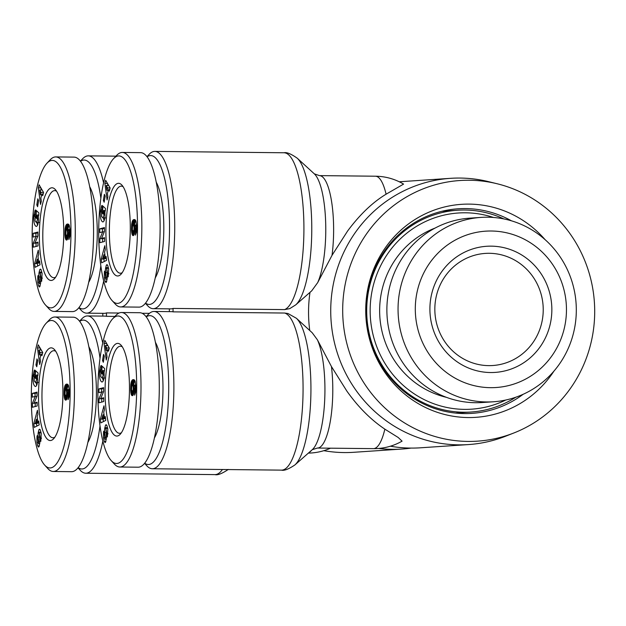 <?xml version="1.0" encoding="UTF-8"?>
<svg xmlns="http://www.w3.org/2000/svg" width="626" height="626" viewBox="0 0 626 626"><rect width="100%" height="100%" fill="white"/><g stroke="black" fill="none" stroke-linecap="round" stroke-linejoin="round"><path stroke-width="0.94" d="M378.675 448.451A133.424 128.698 86.2 0 0 401.845 449.053A133.424 128.698 86.2 0 0 411.071 448.091M323.838 450.681A133.424 128.698 86.2 0 0 353.776 452.293L401.845 449.053M102.734 342.946A78.649 20.697 -89.4 0 0 87.452 315.942A78.649 20.697 -89.4 0 0 81.779 318.869L79.572 321.193M114.934 316.42L106.49 316.333L106.506 312.898L119.096 313.031M87.452 315.942L105.066 316.13A78.649 20.697 90.6 0 1 106.49 316.333M103.58 182.87A78.649 20.697 -89.4 0 0 88.289 155.866A78.649 20.697 -89.4 0 0 82.616 158.793L80.41 161.117M36.519 222.355L37.529 219.241L37.044 215L36.777 218.615L35.893 217.801L36.418 210.633L38.906 212.942L38.718 215.571L38.303 215.54L38.483 220.775C38.147 224.335 37.396 226.221 36.23 226.432C34.422 225.548 33.593 222.199 33.734 216.385L35.103 210.203A6.057 1.596 90.6 0 1 35.502 209.984A6.057 1.596 90.6 0 1 35.533 209.984A6.057 1.596 90.6 0 1 35.854 210.117L35.635 214.045A2.457 0.649 -89.4 0 0 35.479 213.975A2.457 0.649 -89.4 0 0 35.463 213.975A2.457 0.649 -89.4 0 0 35.017 214.663L35.087 220.978L36.3 222.394L38.303 222.371M37.458 216.518L38.421 216.526M38.303 215.54L38.718 215.54M38.515 285.832L37.74 282.24L37.818 276.34L38.045 275.573L38.726 278.64L39.258 283.641L39.587 281.739L39 276.966A4.914 1.291 90.6 0 1 38.976 273.046L39.806 269.556L40.4 269.11L41.081 269.665L42.098 273.413L41.645 281.332L40.197 272.913L40.604 279.595A4.914 1.291 90.6 0 1 40.706 282.334L39.884 286.528L39.368 287.005L38.515 285.832L40.158 285.847M37.74 282.24L38.624 282.248M67.678 238.921A7.903 2.081 90.6 0 1 66.622 240.071A7.903 2.081 90.6 0 1 66.575 240.071A7.903 2.081 90.6 0 1 65.699 239.312L64.924 235.079L65.081 228.686L65.941 225.337L67.287 224.045L68.469 224.241L69.189 225.078L70.167 230.196L70.042 235.916L68.915 239.594L69.275 231.315L68.829 229.969L67.905 229.484L68.367 234.844L67.678 238.921M88.681 282.373A52.67 13.858 -89.4 0 0 97.257 233.537A52.67 13.858 -89.4 0 0 89.698 186.697M80.543 161.289A74.439 19.586 90.6 0 1 100.864 198.262M45.502 305.011L48.601 308.422A77.248 20.329 -89.4 0 0 54.118 311.412L72.405 311.607A77.248 20.329 -89.4 0 0 93.564 232.997A77.248 20.329 -89.4 0 0 74.048 157.118L55.761 156.923A77.248 20.329 -89.4 0 0 50.182 159.794L47.013 163.143A73.735 19.398 90.6 0 1 70.965 232.825A73.735 19.398 90.6 0 1 45.502 305.011A73.735 19.398 90.6 0 1 32.137 235.439A73.735 19.398 90.6 0 1 47.013 163.143M54.118 311.412A77.248 20.329 -89.4 0 0 75.276 232.802A77.248 20.329 -89.4 0 0 55.761 156.923M35.682 382.431L36.691 379.317L36.206 375.076L35.94 378.691L35.056 377.877L35.58 370.709L38.069 373.018L37.881 375.647L37.466 375.616L37.646 380.851C37.31 384.411 36.558 386.297 35.392 386.508C33.585 385.624 32.755 382.275 32.896 376.461L34.266 370.279A6.057 1.596 90.6 0 1 34.665 370.06A6.057 1.596 90.6 0 1 34.696 370.06A6.057 1.596 90.6 0 1 35.017 370.193L34.79 374.121A2.457 0.649 -89.4 0 0 34.641 374.051A2.457 0.649 -89.4 0 0 34.18 374.739L34.25 381.054L35.463 382.47L37.466 382.447M36.621 376.594L37.583 376.602M37.466 375.616L37.881 375.616M37.677 445.908L36.903 442.316L36.981 436.416L37.208 435.649L37.889 438.716L38.421 443.717L38.749 441.815L38.163 437.042A4.914 1.291 90.6 0 1 38.139 433.122L38.961 429.639L39.563 429.186L40.244 429.741L41.253 433.497L40.807 441.408L39.36 432.989L39.759 439.671A4.914 1.291 90.6 0 1 39.868 442.41L39.047 446.604L38.53 447.081L37.677 445.908L39.321 445.923M36.903 442.316L37.787 442.324M66.833 398.997A7.903 2.081 90.6 0 1 65.785 400.147A7.903 2.081 90.6 0 1 65.738 400.147A7.903 2.081 90.6 0 1 64.861 399.388L64.087 395.155L64.243 388.762L65.104 385.413L66.45 384.121L67.631 384.317L68.539 385.577L69.353 391.32L69.071 396.931L68.078 399.67L68.437 391.391L67.991 390.045L67.068 389.56L67.53 394.92L66.833 398.997M87.843 442.449A52.67 13.858 -89.4 0 0 96.42 393.613A52.67 13.858 -89.4 0 0 88.861 346.773M79.698 321.365A74.439 19.586 90.6 0 1 100.027 358.338M44.665 465.087L47.764 468.498A77.248 20.329 -89.4 0 0 53.28 471.488L71.567 471.683A77.248 20.329 -89.4 0 0 92.726 393.073A77.248 20.329 -89.4 0 0 73.211 317.194L54.924 316.999A77.248 20.329 -89.4 0 0 49.344 319.87L46.175 323.219A73.735 19.398 90.6 0 1 70.128 392.901A73.735 19.398 90.6 0 1 44.665 465.087A73.735 19.398 90.6 0 1 31.3 395.515A73.735 19.398 90.6 0 1 46.175 323.219M53.28 471.488A77.248 20.329 -89.4 0 0 74.439 392.878A77.248 20.329 -89.4 0 0 54.924 316.999M446.448 397.338A88.485 85.347 -93.8 0 1 379.638 310.175A88.485 85.347 -93.8 0 1 435.062 228.083M493.382 401.775L482.208 402.526A92.39 89.119 -93.8 0 1 386.876 309.393A92.39 89.119 -93.8 0 1 469.805 218.153L480.979 217.402A92.39 89.119 -93.8 0 1 576.311 310.535A92.39 89.119 -93.8 0 1 493.382 401.775A92.39 89.119 -93.8 0 1 398.05 308.641A92.39 89.119 -93.8 0 1 480.979 217.402M566.46 310.144A78.352 75.574 -93.8 0 1 490.471 387.674A78.352 75.574 -93.8 0 1 415.296 308.54A78.352 75.574 -93.8 0 1 491.293 231.01A78.352 75.574 -93.8 0 1 566.46 310.144M434.835 308.892A56.176 54.188 -93.8 0 1 485.26 253.413A56.176 54.188 -93.8 0 1 543.227 310.042A56.176 54.188 -93.8 0 1 492.803 365.514A56.176 54.188 -93.8 0 1 434.835 308.892M551.85 309.987A63.203 60.965 86.2 0 0 491.214 246.151A63.203 60.965 86.2 0 0 429.905 308.688A63.203 60.965 86.2 0 0 490.549 372.533A63.203 60.965 86.2 0 0 551.85 309.987M503.844 218.92A101.122 97.539 86.2 0 0 457.473 210.234A101.122 97.539 86.2 0 0 366.703 310.097A101.122 97.539 86.2 0 0 471.042 412.025A101.122 97.539 86.2 0 0 515.84 397.205M505.792 400.022A98.313 94.831 -93.8 0 1 370.154 310.073A98.313 94.831 -93.8 0 1 493.515 217.48M332.03 255.314A56.176 14.781 -89.4 0 0 333.627 230.791A56.176 14.781 -89.4 0 0 319.432 175.616L314.322 173.848A59.478 15.65 90.6 0 1 325.77 230.642A59.478 15.65 90.6 0 1 317.695 282.608L332.03 255.314L347.649 230.947C359.77 214.616 372.58 202.37 386.085 194.201L403.582 184.099A56.176 56.176 0 0 0 375.459 176.211A56.176 14.781 90.6 0 1 386.085 194.201M545.074 239.641A106.741 102.954 86.2 0 0 431.948 210.954A106.741 102.954 86.2 0 0 365.725 309.737A106.741 102.954 86.2 0 0 438.2 412.612A106.741 102.954 86.2 0 0 553.924 371.155M511.481 220.829A102.523 98.892 86.2 0 0 458.115 208.787A102.523 98.892 86.2 0 0 366.085 310.026A102.523 98.892 86.2 0 0 471.879 413.379A102.523 98.892 86.2 0 0 523.148 394.294M497.067 183.739L488.437 181.626A133.424 128.698 86.2 0 0 450.493 178.332A133.424 128.698 86.2 0 0 330.731 310.089A133.424 128.698 86.2 0 0 468.404 444.577A133.424 128.698 86.2 0 0 505.565 436.236L513.836 432.989A130.615 125.99 86.2 0 0 594.7 312.171A130.615 125.99 86.2 0 0 497.067 183.739A130.615 125.99 86.2 0 0 342.688 309.494A130.615 125.99 86.2 0 0 513.836 432.989M390.397 446.205A133.424 128.698 86.2 0 0 420.336 447.809L468.404 444.577M309.995 292.334A133.424 128.698 86.2 0 0 308.548 311.576A133.424 128.698 86.2 0 0 309.753 330.505M296.427 318.298L287.96 313.509L284.627 313.039A78.649 20.697 90.6 0 1 303.07 390.092A78.649 20.697 90.6 0 1 281.528 470.134C284.134 470.901 288.578 469.179 294.869 464.962A75.347 19.829 -89.4 0 0 310.934 390.248A75.347 19.829 -89.4 0 0 296.427 318.298L312.225 332.774L317.398 339.801L331.444 366.546L346.812 391.023C358.158 407.01 370.835 419.725 384.857 429.162L398.238 437.511L402.072 441.142A56.176 56.176 0 0 1 373.425 448.639A56.176 14.781 90.6 0 0 384.857 429.162M144.567 463.342L146.727 465.721A78.649 20.697 -89.4 0 0 152.337 468.757A78.649 20.697 -89.4 0 0 173.879 388.723A78.649 20.697 -89.4 0 0 154.012 311.466A78.649 20.697 -89.4 0 0 148.339 314.385L146.132 316.717M284.627 313.039L173.05 311.858L173.066 308.422L284.642 309.604L289.752 308.626L295.707 304.885A75.347 19.829 -89.4 0 0 311.771 230.172A75.347 19.829 -89.4 0 0 297.264 158.221C291.059 153.863 286.653 152.048 284.04 152.767A78.649 20.697 90.6 0 1 303.915 230.016A78.649 20.697 90.6 0 1 284.642 309.604M154.012 311.466L171.626 311.654A78.649 20.697 90.6 0 1 173.05 311.858M317.695 282.608L311.717 290.832L295.707 304.885M145.404 303.266L147.564 305.644A78.649 20.697 -89.4 0 0 153.174 308.681A78.649 20.697 -89.4 0 0 174.724 228.646A78.649 20.697 -89.4 0 0 154.849 151.39A78.649 20.697 -89.4 0 0 149.176 154.309L146.969 156.641M104.863 211.064L105.278 211.064L104.863 211.064L105.043 216.299C104.706 219.859 103.955 221.745 102.789 221.956C100.982 221.072 100.144 217.715 100.293 211.909L101.662 205.727A6.057 1.596 90.6 0 1 102.061 205.508A6.057 1.596 90.6 0 1 102.093 205.508A6.057 1.596 90.6 0 1 102.414 205.633L102.187 209.569A2.457 0.649 -89.4 0 0 102.038 209.499A2.457 0.649 -89.4 0 0 101.576 210.187L101.647 216.502L102.86 217.918L104.863 217.895M103.079 217.871L104.088 214.765L104.018 212.034L104.98 212.05M104.018 212.034L103.603 210.524L103.337 214.139L102.453 213.317L102.977 206.157L105.465 208.466L105.278 211.095M105.074 281.356L104.299 277.764L104.37 271.864L104.605 271.097L105.285 274.165L105.817 279.165L106.146 277.263L105.559 272.49A4.914 1.291 90.6 0 1 105.536 268.57L106.357 265.08L106.96 264.634L107.641 265.189L108.65 268.937L108.204 276.856L106.756 268.437L107.156 275.119A4.914 1.291 90.6 0 1 107.265 277.858L106.443 282.052L105.927 282.522L105.074 281.356L106.717 281.371M104.299 277.764L105.184 277.772M134.23 234.445A7.903 2.081 90.6 0 1 133.174 235.595A7.903 2.081 90.6 0 1 133.135 235.595A7.903 2.081 90.6 0 1 132.258 234.836L131.483 230.595L131.64 224.21L132.501 220.861L133.847 219.57L135.028 219.765L135.936 221.025L136.75 226.768L136.468 232.379L135.474 235.118L135.834 226.839L135.388 225.493L134.465 225.008L134.926 230.368L134.23 234.445M155.24 277.889A52.67 13.858 -89.4 0 0 163.816 229.061A52.67 13.858 -89.4 0 0 156.257 182.221M147.094 156.813A74.439 19.586 90.6 0 1 169.544 228.678A74.439 19.586 90.6 0 1 145.545 303.101M112.062 300.535L115.161 303.946A77.248 20.329 -89.4 0 0 120.677 306.936L138.964 307.123A77.248 20.329 -89.4 0 0 160.123 228.513A77.248 20.329 -89.4 0 0 140.607 152.642L122.32 152.447A77.248 20.329 -89.4 0 0 116.741 155.318L113.572 158.66A73.735 19.398 90.6 0 1 137.524 228.349A73.735 19.398 90.6 0 1 112.062 300.535A73.735 19.398 90.6 0 1 98.697 230.963A73.735 19.398 90.6 0 1 113.572 158.66M120.677 306.936A77.248 20.329 -89.4 0 0 141.836 228.326A77.248 20.329 -89.4 0 0 122.32 152.447M102.241 377.955L103.251 374.841L102.766 370.6L102.5 374.215L101.615 373.393L102.14 366.233L104.628 368.542L104.432 371.171L104.018 371.14L104.206 376.375C103.869 379.935 103.118 381.821 101.952 382.032C100.144 381.148 99.307 377.799 99.456 371.985L100.825 365.803A6.057 1.596 90.6 0 1 101.224 365.584A6.057 1.596 90.6 0 1 101.255 365.584A6.057 1.596 90.6 0 1 101.576 365.709L101.349 369.645A2.457 0.649 -89.4 0 0 101.193 369.575A2.457 0.649 -89.4 0 0 100.739 370.263L100.809 376.578L102.022 377.994L104.026 377.971M103.18 372.118L104.143 372.126M104.018 371.14L104.44 371.14M104.237 441.432L103.462 437.84L103.533 431.94L103.767 431.173L104.448 434.241L104.972 439.241L105.309 437.339L104.714 432.566A4.914 1.291 90.6 0 1 104.699 428.646L105.52 425.156L106.115 424.71L106.803 425.265L107.813 429.013L107.367 436.932L105.919 428.513L106.318 435.195A4.914 1.291 90.6 0 1 106.428 437.934L105.606 442.128L105.09 442.605L104.237 441.432L105.88 441.447M103.462 437.84L104.346 437.848M133.393 394.521A7.903 2.081 90.6 0 1 132.336 395.671A7.903 2.081 90.6 0 1 132.297 395.671A7.903 2.081 90.6 0 1 131.421 394.912L130.646 390.671L130.803 384.286L131.663 380.937L133.009 379.646L134.191 379.841L135.099 381.101L135.912 386.845L135.631 392.455L134.637 395.194L134.997 386.915L134.551 385.569L133.628 385.084L134.089 390.444L133.393 394.521M154.395 437.965A52.67 13.858 -89.4 0 0 162.979 389.137A52.67 13.858 -89.4 0 0 155.412 342.297M146.257 316.889A74.439 19.586 90.6 0 1 168.707 388.754A74.439 19.586 90.6 0 1 144.7 463.177M111.225 460.611L114.323 464.022A77.248 20.329 -89.4 0 0 119.84 467.012L138.127 467.199A77.248 20.329 -89.4 0 0 159.286 388.597A77.248 20.329 -89.4 0 0 139.77 312.718L121.483 312.523A77.248 20.329 -89.4 0 0 115.904 315.394L112.735 318.736A73.735 19.398 90.6 0 1 136.687 388.425A73.735 19.398 90.6 0 1 111.225 460.611A73.735 19.398 90.6 0 1 97.859 391.039A73.735 19.398 90.6 0 1 112.735 318.736M119.84 467.012A77.248 20.329 -89.4 0 0 140.999 388.402A77.248 20.329 -89.4 0 0 121.483 312.523M55.675 277.13A43.538 11.456 90.6 0 1 53.797 277.694A43.538 11.456 90.6 0 1 42.795 234.93A43.538 11.456 90.6 0 1 54.72 190.625A43.538 11.456 90.6 0 1 56.59 191.227M63.75 233.31A46.347 12.199 -89.4 0 0 55.354 189.576A46.347 12.199 -89.4 0 0 39.352 234.953A46.347 12.199 -89.4 0 0 54.399 278.758A46.347 12.199 -89.4 0 0 63.75 233.31M54.838 437.206A43.538 11.456 90.6 0 1 52.96 437.77A43.538 11.456 90.6 0 1 41.958 395.006A43.538 11.456 90.6 0 1 53.883 350.701A43.538 11.456 90.6 0 1 55.753 351.303M62.913 393.386A46.347 12.199 -89.4 0 0 54.517 349.652A46.347 12.199 -89.4 0 0 38.507 395.029A46.347 12.199 -89.4 0 0 53.562 438.834A46.347 12.199 -89.4 0 0 62.913 393.386M121.397 432.73A43.538 11.456 90.6 0 1 119.519 433.294A43.538 11.456 90.6 0 1 108.517 390.53A43.538 11.456 90.6 0 1 120.442 346.225A43.538 11.456 90.6 0 1 122.305 346.827M129.472 388.91A46.347 12.199 -89.4 0 0 121.068 345.176A46.347 12.199 -89.4 0 0 105.066 390.554A46.347 12.199 -89.4 0 0 120.122 434.358A46.347 12.199 -89.4 0 0 129.472 388.91M122.234 272.654A43.538 11.456 90.6 0 1 120.356 273.218A43.538 11.456 90.6 0 1 109.354 230.454A43.538 11.456 90.6 0 1 121.28 186.149A43.538 11.456 90.6 0 1 123.142 186.751M130.31 228.834A46.347 12.199 -89.4 0 0 121.906 185.1A46.347 12.199 -89.4 0 0 105.904 230.478A46.347 12.199 -89.4 0 0 120.959 274.274A46.347 12.199 -89.4 0 0 130.31 228.834M105.669 180.296L110.121 187.964L109.307 191.173L108.454 189.576L107.429 193.614L107.883 196.783L107.085 199.944L104.878 183.402L105.669 180.296M104.479 231.44L101.522 238.483L104.526 237.677L104.565 241.456L99.855 242.708L99.824 238.686L102.703 231.823L99.769 232.606L99.737 228.834L104.44 227.574L104.479 231.44M103.36 200.375L104.362 194.334L105.168 196.181L104.159 202.221L103.36 200.375L104.464 200.39M101.193 259.031L104.832 245.705L105.301 249.617L104.573 252.145L105.168 257.083L106.123 256.48L106.584 260.338L101.647 262.834L101.193 259.031L103.9 259.062L104.206 261.543M104.832 340.372L109.284 348.04L108.47 351.249L107.617 349.652L106.592 353.69L107.046 356.859L106.248 360.02L104.041 343.478L104.832 340.372M103.634 391.516L100.684 398.559L103.689 397.753L103.728 401.532L99.018 402.784L98.986 398.762L101.866 391.899L98.931 392.682L98.9 388.91L103.603 387.65L103.634 391.516M102.523 360.459L103.525 354.418L104.323 356.257L103.321 362.298L102.523 360.459L103.626 360.466M100.356 419.107L103.994 405.781L104.464 409.694L103.736 412.221L104.323 417.159L105.285 416.556L105.747 420.414L100.809 422.91L100.356 419.107L103.063 419.138L103.36 421.619M38.272 344.848L42.724 352.516L41.911 355.724L41.058 354.128L40.033 358.174L40.494 361.335L39.688 364.496L37.482 347.954L38.272 344.848M37.083 395.992L34.125 403.034L37.137 402.228L37.169 406.008L32.458 407.268L32.427 403.246L35.306 396.375L32.372 397.166L32.341 393.386L37.044 392.126L37.083 395.992M35.964 364.935L36.973 358.894L37.771 360.733L36.762 366.773L35.964 364.935L37.067 364.942M33.796 423.591L37.435 410.257L37.904 414.177L37.177 416.697L37.771 421.634L38.726 421.032L39.188 424.89L34.25 427.386L33.796 423.591L36.504 423.614L36.809 426.103M39.109 184.772L43.562 192.44L42.748 195.648L41.895 194.052L40.87 198.098L41.332 201.259L40.526 204.42L38.319 187.878L39.109 184.772M37.92 235.916L34.962 242.958L37.975 242.152L38.006 245.932L33.303 247.184L33.264 243.17L36.144 236.299L33.209 237.082L33.178 233.31L37.881 232.05L37.92 235.916M36.801 204.858L37.81 198.818L38.609 200.656L37.599 206.697L36.801 204.858L37.904 204.866M34.633 263.507L38.272 250.181L38.742 254.101L38.014 256.621L38.609 261.558L39.563 260.956L40.033 264.814L35.095 267.31L34.633 263.507L37.349 263.538L37.646 266.019M131.421 394.912L133.189 394.928M133.628 385.084L135.842 385.107M133.674 385.107L135.842 385.131M134.034 385.217L135.85 385.233M134.324 385.373L135.858 385.389M134.551 385.569L135.873 385.585M134.707 385.804L135.881 385.819M134.848 386.187L135.897 386.195M134.997 386.915L135.912 386.923M135.044 387.83L135.92 387.838M135.036 388.198L135.912 388.206M134.911 389.082L135.905 389.09M134.778 389.45L135.889 389.466M134.488 389.81L135.873 389.826M133.009 379.646L133.745 379.653M132.712 379.747L134.042 379.763M132.438 379.919L134.308 379.935M132.188 380.146L134.559 380.17M134.723 380.389L133.416 385.366M131.953 380.436L134.66 380.459M131.742 380.772L134.457 380.804M131.663 380.937L134.371 380.968M131.421 381.492L134.128 381.524M131.21 382.142L133.917 382.173M131.03 382.869L133.737 382.901M130.889 383.66L133.596 383.691M130.803 384.286L133.51 384.317M130.717 385.154L133.432 385.186M130.654 386.132L131.757 386.14M130.615 387.212L131.554 387.22M130.599 388.37L131.491 388.378M130.599 388.519L131.491 388.527M130.607 389.654L131.538 389.662M130.646 390.671L131.734 390.687M133.401 391.406L133.682 393.504M130.709 391.602L133.416 391.633M130.795 392.432L133.502 392.463M130.857 392.885L133.573 392.917M131.014 393.668L133.635 393.699M131.194 394.349L133.44 394.372M133.236 387.964L132.829 385.616L132.109 385.491L131.742 386.195L131.554 389.857L132.36 391.391L133.033 390.475L133.236 387.964L134.081 387.971M133.236 388.668L134.105 388.676M133.181 389.638L134.105 389.654M133.033 390.475L134.081 390.483M133.002 390.585L134.074 390.593M132.798 391.07L134.042 391.078M132.54 391.344L134.027 391.36M132.36 391.391L134.019 391.414M132.829 385.616L133.753 385.632M133.025 386.078L133.847 386.085M133.056 386.187L133.87 386.195M133.189 387.001L133.995 387.009M104.041 343.478L106.655 343.51M106.78 343.729L107.03 345.575M107.617 349.652L108.869 349.668M106.123 350.443L106.733 348.017L105.411 345.552L106.123 350.443L107.414 350.45M105.411 345.552L107.86 345.583M106.733 348.017L109.284 348.04M100.684 398.559L103.697 398.504M103.611 388.402L101.608 388.934L101.639 391.962M98.9 388.91L101.608 388.934M101.866 391.899L103.47 391.915M101.788 398.566L101.725 402.064M98.986 398.762L101.694 398.793M104.699 428.646L105.849 428.653M106.717 433.99L107.93 433.998M105.52 425.156L106.741 425.171M104.8 427.668L107.516 427.699L107.429 428.411M100.825 365.803L101.631 365.811M99.534 370.897L100.59 370.905M102.468 378.002L103.29 380.718M101.615 373.393L102.554 373.409M102.766 370.6L104.479 370.615M103.18 418.724L103.063 419.138M104.323 417.159L105.364 417.174M105.481 418.168L104.573 418.739L101.858 418.716L103.345 417.777L105.434 417.8M103.345 417.777L102.985 414.819L101.858 418.716M102.985 414.819L104.049 414.827M132.258 234.836L134.027 234.852M134.465 225.008L136.679 225.031L134.52 225.031M134.872 225.141L136.687 225.157M135.161 225.297L136.695 225.313M135.388 225.493L136.711 225.509M135.545 225.728L136.718 225.743M135.693 226.111L136.734 226.119M135.834 226.839L136.75 226.847M135.881 227.754L136.758 227.762M135.873 228.122L136.75 228.13M135.756 229.006L136.742 229.014M135.615 229.374L136.726 229.39M135.326 229.734L136.718 229.75M133.847 219.57L134.582 219.577M133.549 219.671L134.88 219.687M133.275 219.836L135.146 219.859M133.025 220.07L135.396 220.094M135.56 220.313L134.254 225.29M132.79 220.36L135.498 220.383M132.579 220.696L135.294 220.72M132.501 220.861L135.208 220.892M132.258 221.416L134.966 221.447M132.047 222.066L134.754 222.097M131.867 222.793L134.582 222.825M131.726 223.584L134.434 223.615M131.64 224.21L134.347 224.241M131.562 225.078L134.269 225.11M131.491 226.056L132.595 226.064M131.452 227.136L132.391 227.144M131.437 228.294L132.329 228.302M131.437 228.443L132.329 228.451M131.444 229.578L132.376 229.585M131.483 230.595L132.571 230.611M134.238 231.33L134.52 233.428M131.546 231.526L134.254 231.55M131.632 232.356L134.347 232.387M131.703 232.809L134.41 232.841M131.851 233.592L134.473 233.623M132.039 234.273L134.277 234.296M134.074 227.887L133.667 225.54L132.947 225.415L132.579 226.119L132.391 229.781L133.205 231.315L133.87 230.399L134.074 227.887L134.919 227.895M134.074 228.592L134.942 228.6M134.019 229.562L134.942 229.57M133.87 230.399L134.919 230.407M133.839 230.509L134.919 230.517M133.635 230.994L134.88 231.002M133.377 231.268L134.864 231.284M133.205 231.315L134.856 231.338M133.236 225.274L134.527 225.29M133.408 225.305L134.535 225.313M133.667 225.54L134.59 225.556M133.862 226.002L134.684 226.009M133.894 226.111L134.707 226.119M134.034 226.925L134.833 226.933M104.878 183.402L107.492 183.434M107.617 183.653L107.868 185.499M108.454 189.576L109.706 189.592M106.96 190.367L107.57 187.941L106.248 185.476L106.96 190.367L108.251 190.374M106.248 185.476L108.697 185.507M107.57 187.941L110.121 187.964M101.522 238.483L104.534 238.428M104.448 228.326L102.445 228.858L102.476 231.886M99.737 228.834L102.445 228.858M102.703 231.823L104.307 231.839M102.625 238.49L102.562 241.988M99.824 238.686L102.531 238.717M105.536 268.57L106.686 268.577M107.555 273.914L108.767 273.922M106.357 265.08L107.578 265.095M105.645 267.592L108.353 267.623L108.267 268.335M101.662 205.727L102.468 205.735M100.371 210.821L101.428 210.829M103.313 217.926L104.127 220.642M102.453 213.317L103.392 213.333M103.603 210.524L105.317 210.539M104.018 258.648L103.9 259.062M105.168 257.083L106.201 257.09M106.318 258.092L105.411 258.663L102.703 258.64L104.182 257.701L106.271 257.724M104.182 257.701L103.822 254.743L102.703 258.64M103.822 254.743L104.886 254.751M169.364 308.853L169.356 311.631M173.066 308.422A78.649 20.697 90.6 0 1 170.788 308.868L153.174 308.681M450.493 178.332L402.424 181.563A133.424 128.698 86.2 0 0 399.325 181.814M100.003 425.907A74.439 19.586 90.6 0 1 78.148 467.653M78.007 467.818L80.167 470.196A78.649 20.697 -89.4 0 0 85.778 473.233A78.649 20.697 -89.4 0 0 102.844 441.103M64.861 399.388L66.63 399.404M67.068 389.56L69.283 389.583M67.123 389.583L69.283 389.607M67.475 389.693L69.29 389.708M67.772 389.849L69.298 389.865M67.991 390.045L69.314 390.061M68.148 390.28L69.329 390.295M68.297 390.663L69.337 390.671M68.437 391.391L69.353 391.406M68.484 392.306L69.361 392.314M68.477 392.674L69.353 392.682M68.359 393.558L69.345 393.566M68.218 393.926L69.329 393.942M67.929 394.286L69.322 394.302M66.45 384.121L67.185 384.129M66.153 384.223L67.483 384.239M65.879 384.395L67.757 384.411M65.628 384.622L67.999 384.654M68.164 384.865L66.857 389.841M65.394 384.912L68.101 384.943M65.19 385.248L67.898 385.28M65.104 385.413L67.811 385.444M64.861 385.968L67.569 385.999M64.65 386.618L67.358 386.649M64.47 387.345L67.185 387.377M64.329 388.136L67.037 388.167M64.243 388.762L66.959 388.793M64.165 389.63L66.872 389.662M64.095 390.608L65.198 390.616M64.055 391.688L64.994 391.696M64.04 392.846L64.932 392.862M64.04 392.995L64.932 393.011M64.048 394.13L64.979 394.137M64.087 395.155L65.174 395.162M66.841 395.882L67.123 397.98M64.149 396.078L66.857 396.109M64.235 396.907L66.951 396.939M64.306 397.361L67.013 397.393M64.455 398.144L67.084 398.175M64.642 398.825L66.88 398.848M66.677 392.439L66.27 390.1L65.55 389.967L65.182 390.671L64.994 394.333L65.808 395.875L66.473 394.951L66.677 392.439L67.522 392.455M66.677 393.144L67.545 393.151M66.622 394.114L67.553 394.13M66.473 394.951L67.53 394.959M66.442 395.061L67.522 395.069M66.239 395.546L67.483 395.562M65.98 395.82L67.467 395.835M65.808 395.875L67.459 395.89M65.84 389.826L67.131 389.841M66.012 389.857L67.138 389.873M66.27 390.1L67.193 390.108M66.466 390.554L67.295 390.561M66.497 390.663L67.311 390.671M66.638 391.477L67.436 391.485M37.482 347.954L40.095 347.986M40.22 348.205L40.471 350.051M41.058 354.128L42.318 354.144M39.563 354.919L40.174 352.493L38.859 350.036L39.563 354.919L40.854 354.934M38.859 350.036L41.3 350.059M40.174 352.493L42.724 352.516M34.125 403.034L37.137 402.98M37.051 392.878L35.048 393.41L35.079 396.438M32.341 393.386L35.048 393.41M35.306 396.375L36.911 396.399M35.228 403.042L35.166 406.54M32.427 403.246L35.134 403.269M38.139 433.122L39.289 433.129M40.158 438.466L41.371 438.482M38.961 429.639L40.181 429.647M38.249 432.143L40.956 432.175L40.87 432.887M34.266 370.279L35.072 370.295M32.975 375.373L34.031 375.389M35.917 382.478L36.731 385.193M35.056 377.877L35.995 377.885M36.206 375.076L37.92 375.091M36.621 423.199L36.504 423.614M37.771 421.634L38.804 421.65M38.922 422.644L38.014 423.215L35.306 423.192L36.785 422.26L38.875 422.276M36.785 422.26L36.425 419.295L35.306 423.192M36.425 419.295L37.49 419.303M100.841 265.831A74.439 19.586 90.6 0 1 78.986 307.577M78.853 307.742L81.004 310.12A78.649 20.697 -89.4 0 0 86.623 313.156A78.649 20.697 -89.4 0 0 103.681 281.027M65.699 239.312L67.467 239.328M67.905 229.484L70.12 229.507M67.96 229.507L70.12 229.531M68.32 229.617L70.128 229.632M68.61 229.773L70.135 229.789M68.829 229.969L70.151 229.985M68.985 230.204L70.167 230.219M69.134 230.587L70.175 230.595M69.275 231.315L70.19 231.33M69.322 232.23L70.198 232.238M69.314 232.598L70.198 232.606M69.196 233.482L70.182 233.49M69.056 233.85L70.167 233.866M68.766 234.21L70.159 234.226M67.287 224.045L68.023 224.053M66.99 224.147L68.32 224.163M66.716 224.319L68.594 224.335M66.466 224.546L68.837 224.577M69.001 224.789L67.702 229.765M66.231 224.836L68.938 224.859M66.027 225.172L68.735 225.203M65.941 225.337L68.649 225.368M65.699 225.892L68.406 225.923M65.487 226.542L68.195 226.573M65.307 227.269L68.023 227.301M65.167 228.06L67.874 228.091M65.081 228.686L67.796 228.717M65.002 229.554L67.71 229.585M64.932 230.532L66.043 230.54M64.901 231.612L65.832 231.62M64.877 232.77L65.769 232.778M64.877 232.919L65.769 232.927M64.885 234.054L65.824 234.061M64.924 235.079L66.012 235.086M67.686 235.806L67.968 237.903M64.987 236.002L67.694 236.033M65.073 236.831L67.788 236.863M65.143 237.285L67.851 237.317M65.292 238.068L67.921 238.099M65.48 238.749L67.725 238.772M67.514 232.363L67.107 230.024L66.387 229.891L66.02 230.595L65.832 234.257L66.646 235.791L67.311 234.875L67.514 232.363L68.359 232.371M67.514 233.068L68.383 233.075M67.459 234.038L68.391 234.054M67.311 234.875L68.367 234.883M67.279 234.985L68.359 234.993M67.076 235.47L68.32 235.486M66.818 235.744L68.304 235.759M66.646 235.791L68.304 235.814M67.107 230.024L68.038 230.032M67.303 230.478L68.132 230.485M67.334 230.587L68.148 230.595M67.475 231.401L68.273 231.409M38.319 187.878L40.933 187.91M41.058 188.129L41.308 189.975M41.895 194.052L43.155 194.068M40.4 194.843L41.019 192.417L39.696 189.96L40.4 194.843L41.692 194.858M39.696 189.96L42.138 189.983M41.019 192.417L43.562 192.44M34.962 242.958L37.975 242.904M37.889 232.802L35.893 233.334L35.917 236.362M33.178 233.31L35.893 233.334M36.144 236.299L37.748 236.323M36.073 242.966L36.003 246.464M33.264 243.17L35.972 243.193M38.976 273.046L40.127 273.053M40.995 278.39L42.208 278.406M39.806 269.556L41.019 269.571M39.086 272.067L41.793 272.099L41.707 272.811M35.103 210.203L35.917 210.219M33.82 215.297L34.868 215.305M36.754 222.402L37.568 225.117M35.893 217.801L36.832 217.809M37.044 215L38.757 215.015M37.458 263.123L37.349 263.538M38.609 261.558L39.641 261.574M39.759 262.568L38.851 263.139L36.144 263.116L37.623 262.184L39.712 262.2M37.623 262.184L37.263 259.219L36.144 263.116M37.263 259.219L38.327 259.227M102.813 313.329L102.797 316.107M142.141 313.274L149.426 313.352M106.506 312.898A78.649 20.697 90.6 0 1 104.237 313.344L86.623 313.156M222.418 469.508A78.649 20.697 90.6 0 1 214.968 474.61C217.574 475.384 222.019 473.655 228.31 469.437M39.258 283.641L40.612 283.656L39.258 283.641M38.421 443.717L39.774 443.732L38.421 443.717M317.398 448.044A56.176 14.781 -89.4 0 0 332.789 390.874A56.176 14.781 -89.4 0 0 331.444 366.546M317.398 339.801A59.478 15.65 90.6 0 1 324.933 390.718A59.478 15.65 90.6 0 1 312.249 449.695L294.869 464.962M105.817 279.165L107.171 279.18L105.817 279.165M104.98 439.241L106.334 439.256L104.98 439.241M104.714 432.566L105.997 432.582M105.309 437.339L106.436 437.355M106.858 433.528L107.962 433.536M99.456 371.985L100.442 371.993M105.559 272.49L106.835 272.506M106.146 277.263L107.273 277.279M107.695 273.452L108.799 273.46M100.293 211.909L101.279 211.917M38.163 437.042L39.438 437.058M38.749 441.815L39.876 441.831M40.299 438.004L41.402 438.012M32.896 376.461L33.882 376.469M39 276.966L40.275 276.982M39.587 281.739L40.721 281.755M41.136 277.928L42.239 277.936M33.734 216.385L34.72 216.393M311.545 450.321A56.176 14.781 90.6 0 1 308.994 452.559M88.289 155.866L115.943 156.164M471.042 412.025L455.509 413.074M319.432 175.616L375.459 176.211M314.322 173.848L297.264 158.221M154.849 151.39L284.04 152.767M106.091 428.395L107.719 428.411M102.022 377.994L104.73 378.026M106.929 268.319L108.556 268.335M102.86 217.918L105.567 217.95M373.425 448.639L317.405 448.044L312.249 449.695M152.337 468.757L281.528 470.134M457.473 210.234L441.933 211.283M39.54 432.871L41.16 432.887M35.463 382.47L38.17 382.502M40.377 272.795L41.997 272.811M36.3 222.394L39.008 222.426M85.778 473.233L214.968 474.61M308.368 453.107A56.176 56.176 0 0 0 330.497 448.177"/></g></svg>
